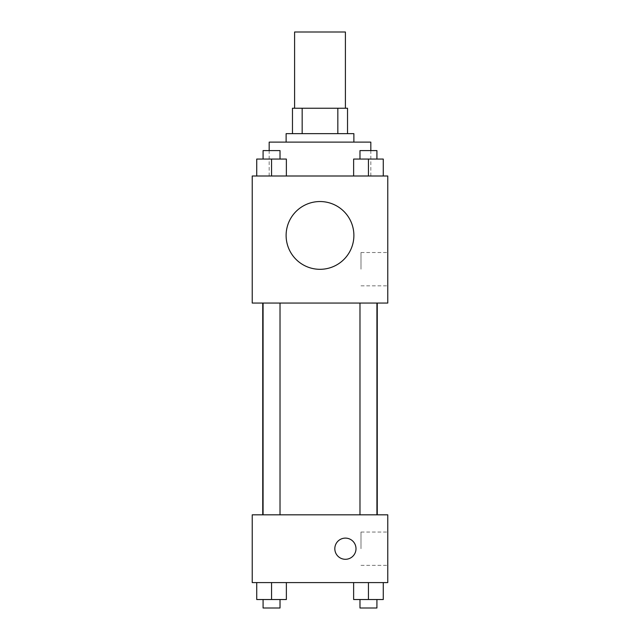 <?xml version="1.0" encoding="UTF-8"?>
<svg xmlns="http://www.w3.org/2000/svg" width="640" height="640" viewBox="0 0 640 640"><rect width="100%" height="100%" fill="white"/><g stroke="black" fill="none" stroke-linecap="round" stroke-linejoin="round"><path stroke-width="0.48" stroke-dasharray="3.2 2.4" d="M294.592 32L345.408 32M320 108.232L294.592 108.232L320 108.232M337.832 133.648L337.832 108.232L347.528 108.232L347.528 133.648L302.168 133.648L347.528 133.648M337.832 108.232L292.472 108.232M302.168 133.648L292.472 133.648L302.168 133.648L302.168 108.232M353.88 133.648L286.12 133.648M286.12 142.12L353.88 142.12L286.12 142.12M269.176 142.12L370.824 142.12M320 176L269.176 176L320 176M256.728 176L286.368 176L256.728 176L286.368 176L256.728 176L286.368 176L271.552 176L271.552 159.056L256.728 159.056L280.016 159.056L256.728 159.056L256.728 176L271.552 176L256.728 176L256.728 159.056L256.728 176L286.368 176L271.552 176L271.552 159.056L286.368 159.056L263.08 159.056L286.368 159.056L286.368 176L286.368 159.056M353.632 176L383.272 176L353.632 176L383.272 176L353.632 176L383.272 176L368.448 176L368.448 159.056L353.632 159.056L376.92 159.056L353.632 159.056L353.632 176L368.448 176L353.632 176L353.632 159.056L353.632 176L383.272 176L368.448 176L368.448 159.056L383.272 159.056L359.984 159.056L383.272 159.056L383.272 176L383.272 159.056M387.768 176L252.232 176L252.232 303.056L387.768 303.056L387.768 176M252.232 269.176L252.232 279.768L252.24 269.176M320 303.056L262.736 303.056L320 303.056M368.448 303.056L376.92 303.056L368.448 303.056M271.552 303.056L263.08 303.056L271.552 303.056M387.768 269.176L387.768 252.52L387.768 269.176M320 201.544A33.88 33.88 0 0 0 290.656 252.368A33.88 33.88 0 0 0 349.344 252.368A33.88 33.88 0 0 0 320 201.544A33.88 33.88 0 0 0 290.656 252.368A33.88 33.88 0 0 0 349.344 252.368A33.88 33.88 0 0 0 320 201.544M320 269.312A33.88 33.88 0 0 1 290.656 218.488A33.88 33.88 0 0 1 349.344 218.488A33.88 33.88 0 0 1 320 269.312M361 269.176L361 252.52L361 269.176M320 514.824L262.736 514.824L320 514.824M368.448 514.824L376.92 514.824L368.448 514.824M271.552 514.824L263.08 514.824L271.552 514.824M387.768 514.824L252.232 514.824L252.232 582.592L387.768 582.592L387.768 514.824M252.232 548.704L252.232 559.296L252.24 548.704M383.272 599.528L368.448 599.528L383.272 599.528L383.272 582.592L353.632 582.592L383.272 582.592L353.632 582.592L383.272 582.592L353.632 582.592L383.272 582.592L353.632 582.592L383.272 582.592L383.272 599.528L353.632 599.528L353.632 582.592L353.632 599.528L376.92 599.528L368.448 599.528L368.448 582.592L368.448 599.528L353.632 599.528L353.632 582.592M286.368 599.528L271.552 599.528L286.368 599.528L286.368 582.592L256.728 582.592L286.368 582.592L256.728 582.592L286.368 582.592L256.728 582.592L286.368 582.592L256.728 582.592L286.368 582.592L286.368 599.528L256.728 599.528L256.728 582.592L256.728 599.528L280.016 599.528L271.552 599.528L271.552 582.592L271.552 599.528L256.728 599.528L256.728 582.592M387.768 548.704L387.768 532.048L387.768 548.704M345.408 538.12A10.592 10.592 0 0 0 336.24 554A10.592 10.592 0 0 0 354.584 554A10.592 10.592 0 0 0 345.408 538.12A10.592 10.592 0 0 0 336.24 554A10.592 10.592 0 0 0 354.584 554A10.592 10.592 0 0 0 345.408 538.12M345.408 559.296A10.592 10.592 0 0 1 336.24 543.408A10.592 10.592 0 0 1 354.584 543.408A10.592 10.592 0 0 1 345.408 559.296M361 548.704L361 532.048L361 548.704M359.984 599.528L359.984 608L376.92 608L359.984 608L376.92 608L376.92 599.528L359.984 599.528L376.92 599.528M368.448 599.528L368.448 582.592M263.08 599.528L263.08 608L280.016 608L263.08 608L280.016 608L280.016 599.528L263.08 599.528L280.016 599.528M271.552 599.528L271.552 582.592M359.984 159.056L359.984 150.592L376.92 150.592L359.984 150.592L376.92 150.592L376.92 159.056M368.448 176L368.448 159.056M263.08 159.056L263.08 150.592L280.016 150.592L263.08 150.592L280.016 150.592L280.016 159.056M271.552 176L271.552 159.056M370.824 176L370.824 150.592M269.176 176L269.176 150.592M361 285.832L387.768 285.832M361 252.52L387.768 252.52M280.016 514.824L280.016 303.056M263.08 514.824L263.08 303.056M376.92 514.824L376.92 303.056M359.984 514.824L359.984 303.056M361 565.36L387.768 565.36M361 532.048L387.768 532.048"/><path stroke-width="0.96" d="M345.408 108.232L345.408 32L294.592 32L294.592 108.232M302.168 133.648L302.168 108.232L292.472 108.232L292.472 133.648L292.472 108.232M302.168 108.232L347.528 108.232L347.528 133.648M337.832 133.648L337.832 108.232M286.12 142.12L286.12 133.648L353.88 133.648L353.88 142.12M370.824 150.592L370.824 142.12L269.176 142.12L269.176 150.592M252.232 176L387.768 176L387.768 303.056L252.232 303.056L252.232 176M320 269.312A33.88 33.88 0 0 1 290.656 218.488A33.88 33.88 0 0 1 349.344 218.488A33.88 33.88 0 0 1 320 269.312M252.232 514.824L387.768 514.824L387.768 582.592L252.232 582.592L252.232 514.824M345.408 559.296A10.592 10.592 0 0 1 336.24 543.408A10.592 10.592 0 0 1 354.584 543.408A10.592 10.592 0 0 1 345.408 559.296M353.632 582.592L353.632 599.528L383.272 599.528L383.272 582.592L383.272 599.528M368.448 599.528L368.448 582.592M376.92 599.528L376.92 608L359.984 608L359.984 599.528M256.728 582.592L256.728 599.528L286.368 599.528L286.368 582.592L286.368 599.528M271.552 599.528L271.552 582.592M280.016 599.528L280.016 608L263.08 608L263.08 599.528M353.632 176L353.632 159.056L383.272 159.056L383.272 176L383.272 159.056M368.448 176L368.448 159.056M376.92 159.056L376.92 150.592L359.984 150.592L359.984 159.056M256.728 176L256.728 159.056L286.368 159.056L286.368 176L286.368 159.056M271.552 176L271.552 159.056M280.016 159.056L280.016 150.592L263.08 150.592L263.08 159.056M377.264 514.824L377.264 303.056M262.736 514.824L262.736 303.056M359.984 303.056L359.984 514.824M376.92 303.056L376.92 514.824M280.016 514.824L280.016 303.056M263.08 514.824L263.08 303.056"/></g></svg>
